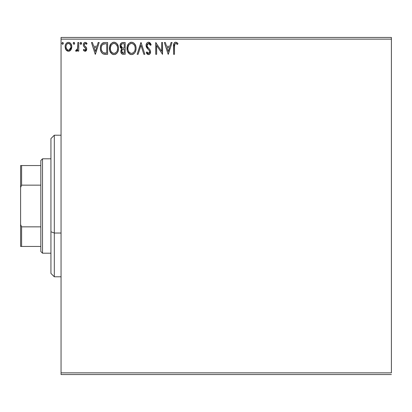 <?xml version="1.0" encoding="UTF-8"?>
<svg xmlns="http://www.w3.org/2000/svg" width="412" height="412" viewBox="0 0 412 412"><rect width="100%" height="100%" fill="white"/><g stroke="black" fill="none" stroke-linecap="round" stroke-linejoin="round"><path stroke-width="0.62" d="M61.053 39.14L391.4 39.14L391.4 372.86L61.053 372.86L61.053 39.14L61.053 374.544L391.4 374.544L61.053 374.544L61.053 372.86L391.4 372.86L391.4 39.14L61.053 39.14L61.053 37.456L61.053 39.14M70.91 49.857L71.585 48.395L71.745 46.031L70.977 43.873L69.922 42.771L68.459 42.359L66.996 42.771L65.946 43.873L65.328 45.279L65.148 47.205L65.621 49.157L66.481 50.434L67.733 51.186L69.19 51.186L70.442 50.429L71.791 46.798C71.812 44.352 70.704 42.869 68.459 42.359C66.219 42.874 65.111 44.352 65.137 46.798L66.018 49.862L68.459 51.284L70.689 50.156M77.842 42.513L78.749 42.513L77.842 42.513L77.554 48.956L76.89 50.043L76.004 50.073L75.571 50.99L76.802 51.145L77.842 49.862L77.842 51.134L78.749 51.134L78.749 42.513L78.749 51.134L78.749 42.513L77.842 42.513L77.698 48.369L75.571 50.99L76.261 51.284L77.842 49.862L77.842 51.134L78.749 51.134L77.842 51.134M85.037 51.284L86.355 50.532L86.747 48.678L86.257 47.349L84.409 45.629L84.259 44.321L85.299 43.42L86.546 44.326L87.066 43.528L86.283 42.699L85.202 42.359L84.367 42.585L83.538 43.574L83.286 44.851L83.585 46.185L85.845 48.858L85.181 50.197L83.816 49.316L83.286 50.058L84.027 50.877L85.037 51.284L86.767 49.023L86.474 47.694L84.409 45.629L84.192 44.805L85.299 43.42L86.546 44.326L87.066 43.528L85.202 42.359C83.914 42.632 83.275 43.466 83.286 44.851L83.585 46.185L85.639 48.281L85.856 49.064L84.98 50.223L83.816 49.316L83.286 50.058L85.037 51.284M104.638 42.513L102.603 43.013L101.373 44.28L100.497 46.711L100.41 49.08L100.94 51.469L102.351 53.452L103.721 54.116L105.853 54.307L107.64 54.307L107.64 42.513L104.895 42.513C101.749 42.941 100.245 44.856 100.379 48.261C100.24 50.681 101.131 52.556 103.046 53.884L107.64 54.307L107.64 42.513L107.64 54.307L105.853 54.307M122.828 42.513L125.186 42.513L121.648 42.771L120.201 44.656L120.314 47.308L121.906 48.874L121.056 49.996L120.834 51.953L121.88 53.915L125.186 54.307L125.186 42.513L125.186 54.307L125.186 42.513L122.828 42.513C120.984 42.796 120.052 43.914 120.041 45.861L121.906 48.874L120.798 51.387C120.814 53.246 121.72 54.219 123.518 54.307L123.265 54.307M138.123 54.307L137.134 54.307L140.914 42.513L137.134 54.307L138.123 54.307L140.992 45.361L143.86 54.307L144.849 54.307L141.069 42.513L144.849 54.307L141.069 42.513L137.134 54.307L138.123 54.307L140.992 45.361L143.86 54.307L144.849 54.307L143.86 54.307M161.638 42.513L161.638 51.289L155.741 42.513L155.741 54.307L156.648 54.307L156.648 45.511L162.544 54.307L162.544 42.513L161.638 42.513L162.544 42.513L161.638 42.513L161.638 51.289L155.741 42.513L155.741 54.307L156.648 54.307L156.648 45.511L162.544 54.307L162.544 42.513L162.354 54.307M174.729 44.202L174.497 46.458L174.966 43.816L176.063 43.466L177.515 44.475L177.974 43.569L177.006 42.637L175.744 42.209L174.528 42.637L173.823 43.729L173.586 54.307L174.497 54.307L174.497 46.458C174.219 45.016 174.642 44.002 175.754 43.42L177.515 44.475L177.974 43.569L175.744 42.209C173.941 42.822 173.225 44.202 173.586 46.34L173.586 54.307L174.497 54.307L174.508 45.547M171.088 42.513L172.077 42.513L168.292 54.307L172.077 42.513L171.088 42.513L169.873 46.293L166.561 46.293L165.351 42.513L164.362 42.513L168.142 54.307L172.077 42.513L171.088 42.513L169.873 46.293L166.561 46.293L165.351 42.513L164.362 42.513L168.142 54.307L164.362 42.513L165.351 42.513M148.552 42.209L147.486 42.508L146.693 43.286L146.059 45.402L146.641 47.498L149.139 50.382L149.654 51.495L149.396 52.916L148.763 53.375L147.717 53.081L146.919 51.891L146.208 52.612L147.084 53.946L148.49 54.611L150.092 53.689L150.571 51.392L149.942 49.775L147.264 46.577L147.099 44.609L147.63 43.806L148.614 43.42L149.788 44.136L150.462 45.387L151.199 44.784L149.906 42.719L148.552 42.209C146.904 42.57 146.075 43.631 146.059 45.402L148.021 49.208L149.139 50.382L149.69 51.907L148.5 53.4L146.919 51.891L146.208 52.612L148.49 54.611C149.911 54.307 150.612 53.39 150.596 51.861L150.133 50.063L147.264 46.577L146.966 45.418L148.614 43.42L150.462 45.387L151.199 44.784L148.552 42.209M136.073 48.359L135.821 46.262L134.472 43.646L132.571 42.359L130.475 42.359L128.719 43.517L127.246 46.309L127.251 50.537L128.091 52.494L129.564 54.029L131.062 54.575L132.638 54.446L134.065 53.596L135.018 52.422L135.821 50.465L136.073 48.359C136.14 51.721 134.647 53.807 131.593 54.611C134.647 53.807 136.14 51.721 136.073 48.359C136.12 45.001 134.6 42.951 131.526 42.209C128.451 42.977 126.942 45.047 126.999 48.415C126.942 51.819 128.472 53.884 131.593 54.611M118.527 48.359L118.275 46.262L116.926 43.646L115.025 42.359L112.929 42.359L111.173 43.517L109.7 46.309L109.705 50.537L110.545 52.494L112.018 54.029L113.516 54.575L115.092 54.446L116.519 53.596L117.472 52.422L118.275 50.465L118.527 48.359C118.574 45.001 117.054 42.951 113.98 42.209C110.905 42.977 109.396 45.047 109.453 48.415C109.396 51.819 110.926 53.884 114.047 54.611C117.101 53.807 118.594 51.721 118.527 48.359L118.512 47.828M98.18 42.513L99.168 42.513L95.388 54.307L99.168 42.513L98.18 42.513L96.969 46.293L93.653 46.293L92.442 42.513L91.454 42.513L95.234 54.307L99.168 42.513L98.18 42.513L96.969 46.293L93.653 46.293L92.442 42.513L91.454 42.513L95.234 54.307L91.454 42.513L92.442 42.513M81.622 43.342L80.865 42.359L80.299 42.694L80.119 43.512L80.541 44.233L81.035 44.3L81.622 43.342L80.865 42.359L80.108 43.342L80.865 44.326L81.576 43.002M74.665 43.342L73.908 42.359L73.151 43.342L73.908 44.326L74.665 43.342L73.908 42.359L73.151 43.342L73.908 44.326L74.665 43.342M63.319 43.342L62.562 42.359L61.805 43.342L62.562 44.326L63.319 43.342L62.562 42.359L61.805 43.342L62.562 44.326L63.319 43.342M391.4 37.456L61.053 37.456L391.4 37.456L391.4 39.14L391.4 37.456M174.497 54.307L173.586 54.307M173.586 46.34L173.601 45.541M173.972 43.358L173.812 43.749M174.183 43.002L174.518 42.642M174.806 42.441L175.085 42.312M175.414 42.23L175.749 42.209M176.089 42.24L177.15 42.745M177.974 43.569L177.515 44.475L175.754 43.42M174.539 45.093L174.755 44.146M176.351 43.59L176.66 43.785M176.954 44.002L177.237 44.233M168.22 51.464L166.948 47.504L169.487 47.504L168.22 51.464L166.948 47.504L169.487 47.504L168.22 51.464M156.648 54.307L155.741 54.307L155.942 42.513M148.799 42.225L149.165 42.302M150.251 43.064L150.509 43.409M151.199 44.784L150.462 45.387M150.462 45.377L150.169 44.743M148.258 43.461L147.635 43.801M147.228 44.326L147.105 44.599M146.996 45.016L147.414 46.839M146.986 45.722L147.043 46M147.584 47.092L147.79 47.365M147.944 47.56L148.238 47.9M147.949 47.565L148.768 48.456M149.942 49.77L149.731 49.502M150.571 52.339L150.478 52.803M150.473 52.829L150.092 53.694M149.798 54.049L149.52 54.281M149.247 54.441L148.789 54.585M148.093 54.564L146.687 53.436M147.393 54.23L146.832 53.637M146.208 52.612L146.919 51.891L147.3 52.551M147.486 52.813L146.919 51.891M147.573 52.927L147.851 53.189M147.949 53.251L148.5 53.4M149.396 52.916L149.597 52.515M149.623 52.432L149.69 51.907M149.546 51.093L149.087 50.316M149.077 50.305L148.588 49.78M147.63 48.796L146.945 47.962M146.394 47.004L146.095 45.948M146.203 46.448L146.106 45.995M146.059 45.402L146.069 45.119M146.451 43.687L146.682 43.301M147.491 42.503L148.253 42.23M151.008 44.331L150.792 43.888M147.28 48.395L147.64 48.812M149.139 50.382L149.371 50.727M131.062 54.58L130.547 54.472M129.862 54.199L127.473 51.258M127.457 51.206L127.246 50.532M127.092 49.728L127.014 48.951M127.061 47.354L127.014 47.885M127.061 47.339L127.112 46.973M128.091 44.347L128.719 43.517M130.084 42.508L130.975 42.245M133.524 42.802L134.976 44.326M133.54 42.812L134.461 43.636L135.692 45.82M135.95 46.839L136.012 47.287M133.586 53.972L134.065 53.596M135.018 52.422L135.347 51.809M127.457 45.634L127.246 46.309M127.493 51.304L128.091 52.494M131.042 43.461L131.34 43.425M134.842 50.496L135.043 49.723M132.051 53.354L131.552 53.4C129.08 52.777 127.864 51.119 127.905 48.415L127.957 49.27L127.905 48.415C127.849 45.696 129.064 44.027 131.552 43.42C134.008 44.032 135.213 45.681 135.167 48.364L135.121 47.514L135.167 48.364C135.224 51.067 134.018 52.746 131.552 53.4L131.768 53.395M128.498 51.186L128.92 51.897M128.101 50.079L127.957 49.27M128.529 51.253L128.106 50.109M129.136 52.164L129.61 52.638L129.136 52.164M130.31 43.703L130.707 43.543M127.957 47.56L128.76 45.14L129.641 44.13M129.007 44.784L128.446 45.732M134.647 45.768L134.899 46.422M133.153 43.909L133.787 44.455M131.979 43.445L132.391 43.543M135.157 48.791L135.121 49.219M122.946 54.276L122.158 54.075M121.458 53.519L121.164 53.05M120.953 52.515L120.834 51.958M120.814 51.031L120.798 51.387M121.056 49.986L121.185 49.718M120.314 47.308L121.097 48.4M120.726 48.024L120.495 47.679M120.489 47.674L120.319 47.313M120.15 46.798L120.222 47.056M121.236 43.039L120.968 43.286M121.638 49.11L121.401 49.378M123.229 54.302L123.518 54.307M121.133 46.824L120.948 45.861C121.035 44.414 121.797 43.698 123.24 43.724L124.275 43.724L124.275 48.106L122.374 47.967L123.816 48.106L122.374 47.967L120.963 45.603L120.994 46.376M122.101 52.643L121.725 51.706L121.875 50.419L122.58 49.543L123.816 49.316L123.111 49.368M121.792 50.676L121.705 51.366C121.751 49.991 122.457 49.306 123.816 49.316L124.275 49.316L124.275 53.096L123.337 53.096L121.705 51.366L122.07 52.607M122.828 53.05L122.482 52.937M122.055 47.838L121.319 47.174M120.999 45.346L121.87 43.981M121.566 44.218L121.282 44.589M121.149 44.862L121.02 45.243M121.787 52.041L121.725 51.706M121.875 50.419L122.246 49.8M123.816 49.316L124.275 49.316L124.275 53.096L123.337 53.096M118.465 49.43L118.393 49.934M118.275 50.465L118.146 50.923M118.002 51.335L116.843 53.272M116.519 53.601L116.045 53.972M115.478 54.296L115.092 54.446M113.516 54.58L112.996 54.472M112.316 54.199L112.033 54.034M112.007 54.018L109.927 51.258M109.916 51.222L109.7 50.532M109.546 49.728L109.468 48.951M109.515 47.339L109.566 46.973M110.545 44.347L111.173 43.523M112.538 42.508L113.434 42.245M114.248 42.22L114.505 42.245M115.978 42.796L116.926 43.646M115.993 42.812L116.915 43.636M117.935 45.274L118.146 45.82M118.404 46.839L118.465 47.287M116.04 53.972L116.519 53.596M109.911 45.634L109.7 46.309M109.947 51.304L110.545 52.494M113.496 43.461L113.794 43.425M115.226 43.687L116.241 44.46L117.353 46.422M117.296 50.496L117.621 48.364C117.678 51.067 116.472 52.746 114.006 53.4L113.583 53.369L114.006 53.4C111.534 52.777 110.318 51.119 110.359 48.415C110.303 45.696 111.518 44.027 114.006 43.42C116.462 44.032 117.667 45.681 117.621 48.364L117.497 49.723M116.493 52.036L115.612 52.875L114.222 53.395M110.952 51.186L111.374 51.897M110.359 48.415L110.411 47.56L110.359 48.415M110.555 50.079L110.411 49.27M110.983 51.253L110.56 50.109M111.59 52.164L112.064 52.638L111.59 52.164M113.583 53.369L112.61 53.024M113.166 53.272L113.455 53.344M112.764 43.703L113.161 43.543M110.411 47.56L111.214 45.14L112.095 44.13M111.461 44.784L110.9 45.732M117.621 48.364L117.575 47.514L117.621 48.364M117.101 45.768L116.756 45.135M116.241 44.46L115.247 43.698M114.433 43.445L114.845 43.543M114.505 53.354L114.855 53.261M115.072 53.179L116.297 52.273M105.137 54.291L103.767 54.127M103.711 54.111L103.397 54.024M102.67 53.678L102.351 53.452M100.379 48.261L100.389 47.741M100.394 47.725L100.43 47.231M100.497 46.711L100.6 46.201M101.929 43.559L103.314 42.714M103.865 42.591L104.37 42.529M102.058 51.464L103.525 52.767C101.913 51.752 101.167 50.249 101.285 48.266L101.311 48.93L101.285 48.266C101.172 46.417 101.852 45.006 103.33 44.022L102.794 44.336L105.755 43.724L103.917 43.852L106.729 43.724L106.729 53.096L103.525 52.767L102.243 51.737L101.512 50.146L101.754 50.867M101.996 45.248L102.794 44.336M102.15 45.011L102.464 44.63M104.159 52.952L103.834 52.875M105.477 53.086L104.813 53.045M101.378 47.025L101.476 46.535M95.311 51.464L94.044 47.504L96.578 47.504L95.311 51.464L94.044 47.504L96.578 47.504L95.311 51.464M83.286 50.058L83.816 49.316L84.043 49.631L83.816 49.316M84.98 50.223L85.763 49.589M85.809 49.44L85.845 48.863M85.732 48.467L85.454 48.024M85.222 47.787L84.733 47.395M83.543 43.569L83.749 43.198M84.372 42.585L84.975 42.374M86.278 42.694L86.69 43.033M87.066 43.528L86.546 44.326L86.031 43.713M85.299 43.42L84.831 43.548M84.475 43.888L84.259 44.321M84.249 44.367L84.311 45.438M85.104 46.314L85.377 46.515M85.691 46.767L86.093 47.148M86.669 49.811L86.572 50.115M85.799 51.078L86.381 50.491M86.355 50.532L86.139 50.805M85.557 51.196L85.248 51.273M81.576 43.703L81.437 43.991M81.154 44.259L80.865 44.326M80.69 44.3L80.155 43.682M81.437 42.699L81.566 42.961M77.235 50.81L76.946 51.057M76.261 51.284L75.571 50.99L76.004 50.073L76.663 50.176M76.004 50.073L76.411 50.223L76.004 50.073M77.451 49.239L77.822 46.793M77.837 46.005L77.842 45.408M77.837 46.149L77.822 46.891M77.786 47.632L77.698 48.369M74.624 43.682L74.479 43.991M74.196 44.259L73.908 44.326M73.151 43.342L73.908 42.359M74.443 42.652L74.608 42.961M73.583 42.451L73.197 43.002M70.442 50.434L69.88 50.887M70.442 50.429L69.865 50.897M66.018 49.862L65.802 49.517M65.637 49.198L65.359 48.472M65.148 46.412L65.184 46.031M65.184 46.026L65.235 45.67M65.328 45.274L65.446 44.893M65.611 44.486L65.946 43.868M66.399 43.275L66.79 42.92M67.702 42.457L68.057 42.385M68.655 42.369L69.216 42.457M70.164 42.936L71.266 44.383M71.745 47.591L71.776 47.2M71.58 48.405L71.121 49.512M70.617 43.373L69.922 42.771M66.481 50.434L66.754 50.681M66.286 48.317L66.044 46.793C66.002 44.965 66.806 43.842 68.464 43.42C70.117 43.842 70.926 44.965 70.885 46.793C70.921 48.621 70.117 49.77 68.464 50.223L68.464 50.223C66.811 49.764 66.002 48.621 66.044 46.793L66.075 47.365M67.666 43.595L69.031 43.502L68.464 43.42L70.158 44.347M70.318 44.594L70.849 46.216M70.849 47.375L70.308 49.007L69.546 49.867L68.464 50.223L69.031 50.135M67.887 50.13L66.353 48.492M68.171 50.202L67.377 49.867M68.464 43.42L67.892 43.507M67.383 43.754L66.61 44.589L67.383 43.754M69.772 43.929L69.396 43.662M68.933 50.166L70.823 47.586M63.273 43.703L62.892 44.233M62.851 44.259L62.562 44.326M63.129 42.699L63.263 42.961M133.787 44.46L134.302 45.135M134.971 46.685L135.121 47.519M134.528 51.263L134.317 51.634M133.158 52.875L132.788 53.096M130.712 53.272L129.61 52.638M123.456 48.101L123.09 48.086M122.91 48.07L122.549 48.013M121.308 47.159L121.149 46.855M120.948 45.861L120.963 45.603M123.24 43.724L124.275 43.724L124.275 48.106L123.816 48.106M117.425 46.685L117.575 47.519M116.982 51.263L116.771 51.634M112.404 52.896L112.064 52.638M105.755 43.724L106.729 43.724L106.729 53.096L106.136 53.096M101.512 50.146L101.388 49.589M103.469 43.966L103.917 43.852M66.044 46.793L66.075 46.216M66.177 45.655L66.61 44.589M69.031 43.502L69.546 43.754M70.751 47.941L70.308 49.007M54.307 233.032L54.307 135.213L54.307 233.032L61.053 233.032L54.307 233.032L54.307 276.787L54.307 233.032L50.939 231.745L54.307 233.032M50.939 138.581L50.939 231.745L50.939 138.581L54.307 135.213L61.053 135.213M50.939 273.419L50.939 231.745L50.939 273.419L54.307 276.787L61.053 276.787M40.824 226.847L40.824 251.505L42.513 253.195L42.513 158.805L40.824 160.495L40.824 226.847L40.824 160.495L42.513 158.805L42.513 253.195L50.939 253.195L42.513 253.195L40.824 251.505L40.824 226.847L21.609 226.847L20.6 224.535L20.6 187.465L21.609 185.153L40.824 185.153L21.609 185.153L21.609 165.547L20.6 165.547L20.6 187.465L20.6 165.547L21.609 165.547L21.609 185.153L20.6 187.465L20.6 246.453L40.824 246.453L21.609 246.453L21.609 226.847L21.609 246.453L20.6 246.453L20.6 224.535L21.609 226.847L40.824 226.847M50.939 158.805L42.513 158.805L50.939 158.805M40.824 165.547L21.609 165.547L40.824 165.547"/></g></svg>
